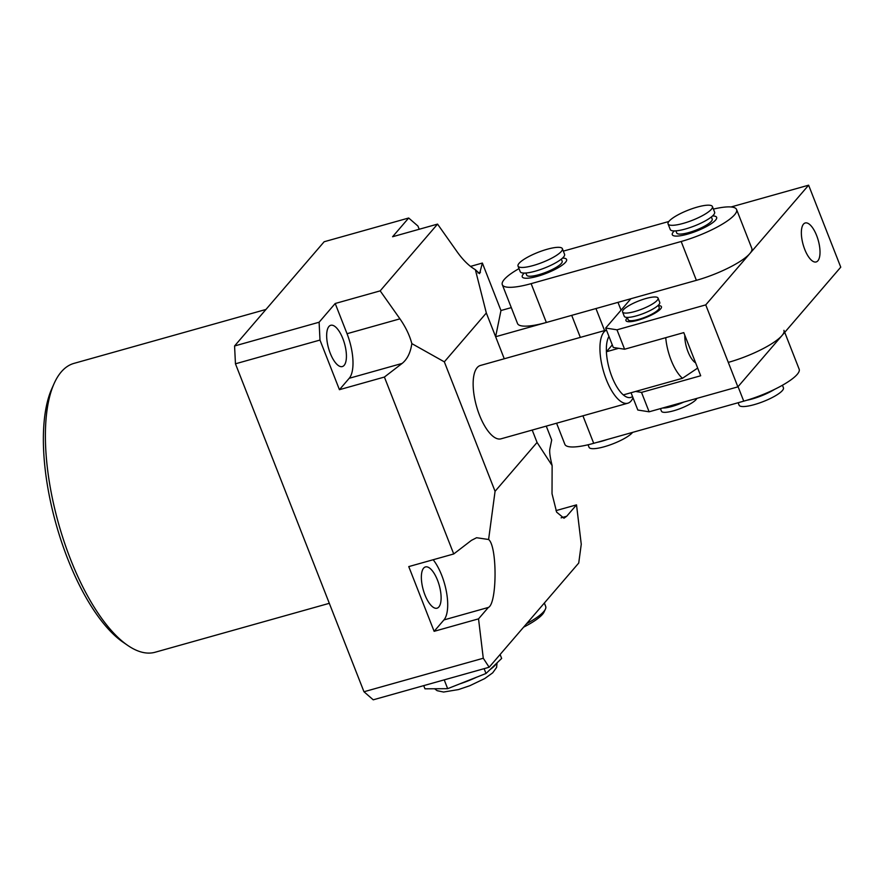 <?xml version="1.0" encoding="UTF-8"?>
<svg xmlns="http://www.w3.org/2000/svg" width="885" height="885" viewBox="0 0 885 885"><rect width="100%" height="100%" fill="white"/><g stroke="black" fill="none" stroke-linecap="round" stroke-linejoin="round"><path stroke-width="1.33" d="M526.608 623.671A44.294 10.2 -21.4 0 0 545.403 609.157L544.043 612.044A41.905 9.646 158.6 0 1 523.621 627.155M545.403 609.157A44.294 10.2 -21.4 0 0 545.691 606.457L544.352 603.028M546.266 426.116L551.698 439.978L549.828 449.149C549.342 451.981 550.105 457.468 552.129 465.576L552.019 493.719L556.643 512.149L563.955 518.212L566.71 516.254L576.511 504.859L581.257 544.242L578.735 563.026L489.151 667.246L373.238 699.814L363.967 691.749L483.276 658.241L489.151 667.246M127.805 645.464L123.159 642.278A145.262 56.319 -105.7 0 1 67.636 558.667A145.262 56.319 -105.7 0 1 51.883 388.537L54.184 383.393A150.019 58.156 74.3 0 0 70.457 559.11A150.019 58.156 74.3 0 0 127.805 645.464A150.019 58.156 74.3 0 0 155.118 652.245L329.308 603.316M618.659 348.303L606.413 351.743A33.342 12.921 74.3 0 0 611.922 376.744A33.342 12.921 74.3 0 0 623.317 394.898A33.342 12.921 74.3 0 0 632.521 396.535M632.996 397.741L632.83 398.128A38.099 14.768 -105.7 0 1 627.797 403.217A38.099 14.768 -105.7 0 1 606.302 379.565A38.099 14.768 -105.7 0 1 606.49 330.105M606.468 330.05L480.4 365.472A38.099 14.768 74.3 0 0 479.504 415.176A38.099 14.768 74.3 0 0 501.01 438.827L627.797 403.217M424.944 594.897A21.428 8.308 -105.7 0 1 425.442 566.931A21.428 8.308 -105.7 0 1 437.533 580.239A21.428 8.308 -105.7 0 1 437.035 608.194A21.428 8.308 -105.7 0 1 424.944 594.897M330.238 353.248A21.428 8.308 -105.7 0 1 330.747 325.293A21.428 8.308 -105.7 0 1 342.838 338.59A21.428 8.308 -105.7 0 1 342.34 366.556A21.428 8.308 -105.7 0 1 330.238 353.248M684.802 335.238A19.05 7.39 74.3 0 0 687.977 351.677A19.05 7.39 74.3 0 0 695.632 362.883M623.317 394.898L682.49 378.282A33.342 12.921 -105.7 0 1 671.095 360.129A33.342 12.921 -105.7 0 1 665.741 337.672M682.49 378.282L697.668 368.072M500.102 654.513L501.651 658.44L486.009 673.485L447.666 688.674L424.966 688.818L423.716 685.632M486.009 673.485L484.117 668.662M447.666 688.674L444.226 679.868M483.276 658.241L478.531 618.858L434.126 631.326L408.759 566.599L453.728 553.966L384.4 377.054L339.431 389.688L349.221 378.282A35.721 13.85 74.3 0 0 347.042 333.711L335.205 303.5L380.174 290.866L437.555 224.104L457.324 252.081C463.176 260.245 469.194 266.12 475.367 269.693L486.33 312.991L495.633 336.731L500.965 310.524L511.287 307.626M475.367 269.693L479.593 273.653L482.369 263.055L500.965 310.524M486.33 312.991L444.336 361.854L495.069 491.308L537.062 442.445L552.129 465.576M532.206 430.066L537.062 442.445M580.339 337.395L571.71 315.359L495.633 336.731L504.262 358.768M437.555 224.104L392.586 236.737L408.682 218.009L324.153 241.749L234.569 345.98L319.109 322.228L335.205 303.5M555.979 510.623L576.511 504.859M419.202 229.259L417.952 226.062L408.682 218.009M470.499 266.396L482.369 263.055M363.967 691.749L235.454 363.801L319.983 340.061L339.431 389.688M319.983 340.061L319.109 322.228M235.454 363.801L234.569 345.98M265.965 309.451L73.975 363.381A150.019 58.156 74.3 0 0 54.184 383.393M608.968 336.422A33.342 12.921 74.3 0 0 606.413 351.743L612.287 344.907M478.531 618.858L488.332 607.453C497.127 604.079 497.359 546.012 488.597 539.496L476.595 537.726L471.451 540.348L453.728 553.966M434.126 631.326L443.927 619.931A35.721 13.85 74.3 0 0 446.527 592.319A35.721 13.85 74.3 0 0 433.174 559.74M384.4 377.054L402.122 363.425C407.277 359.277 410.518 352.673 411.835 343.612C409.666 335.382 405.695 327.118 399.943 318.843L380.174 290.866M488.597 539.496L495.069 491.308M444.336 361.854L411.835 343.612M595.959 308.544L604.588 330.581M621.049 310.17L617.984 302.36M537.427 276.319A23.818 5.487 158.6 0 1 522.25 276.861A23.818 5.487 158.6 0 1 524.307 273.078A23.818 5.487 158.6 0 0 522.25 276.861A23.818 5.487 158.6 0 0 537.427 276.319A23.818 5.487 158.6 0 0 566.599 259.482A23.818 5.487 158.6 0 1 537.427 276.319M687.468 234.171A23.818 5.487 158.6 0 1 672.29 234.713A23.818 5.487 158.6 0 1 674.348 230.93A23.818 5.487 158.6 0 0 672.29 234.713A23.818 5.487 158.6 0 0 687.468 234.171A23.818 5.487 158.6 0 0 716.64 217.345A23.818 5.487 158.6 0 1 687.468 234.171M713.41 209.092A45.246 10.41 158.6 0 1 736.586 209.524A45.246 10.41 158.6 0 1 681.173 241.494L531.133 283.642A45.246 10.41 158.6 0 1 502.304 284.682A45.246 10.41 158.6 0 1 519.019 268.62M736.586 209.524L751.808 248.353A45.246 10.41 158.6 0 1 696.384 280.335L546.344 322.483A45.246 10.41 158.6 0 1 517.526 323.523L502.304 284.682M563.325 251.13L668.85 221.493M562.517 258.099A23.818 5.487 158.6 0 1 566.599 259.482A23.818 5.487 158.6 0 0 562.517 258.099M712.558 215.951A23.818 5.487 158.6 0 1 716.64 217.345A23.818 5.487 158.6 0 0 712.558 215.951M783.944 330.337A45.246 10.41 158.6 0 1 728.521 362.319M784.73 332.362L799.155 369.178A45.246 10.41 158.6 0 1 743.743 401.159L593.702 443.308A45.246 10.41 158.6 0 1 564.873 444.347L556.588 423.218M817.873 260.809A20.244 7.843 74.3 0 0 817.497 237.91A20.244 7.843 74.3 0 0 805.217 222.976A20.244 7.843 74.3 0 0 803.503 224.126A20.244 7.843 74.3 0 0 803.879 247.026A20.244 7.843 74.3 0 0 816.158 261.949A20.244 7.843 74.3 0 0 817.873 260.809M627.399 317.77A19.05 4.381 -21.4 0 0 625.961 320.613A19.05 4.381 -21.4 0 0 638.096 320.182A19.05 4.381 -21.4 0 0 661.427 306.719A19.05 4.381 -21.4 0 0 658.44 305.613A19.05 4.381 158.6 0 1 661.427 306.719A19.05 4.381 158.6 0 1 638.096 320.182A19.05 4.381 158.6 0 1 625.961 320.613A19.05 4.381 158.6 0 1 627.399 317.77M624.6 349.232L613.294 347.473L605.683 328.047L616.989 329.817L624.6 349.232L683.773 332.616L700.688 375.76L641.514 392.387L649.125 411.802L637.819 410.032L631.038 392.73M737.88 386.867L840.75 267.17L808.625 185.186L705.743 304.882L737.88 386.867L649.125 411.802M705.743 304.882L616.989 329.817M808.625 185.186L731.076 206.968M630.883 298.732L605.683 328.047M635.574 391.458L641.514 392.387M683.718 402.089A19.05 4.381 158.6 0 1 671.914 406.481A19.05 4.381 158.6 0 1 662.577 408.018M660.442 408.616L661.471 411.237A19.05 4.381 -21.4 0 0 673.607 410.795A19.05 4.381 -21.4 0 0 696.871 398.394M666.46 406.934A16.671 3.839 -21.4 0 0 672.622 405.673A16.671 3.839 -21.4 0 0 679.835 403.173M627.255 317.405L628.173 319.75A16.671 3.839 -21.4 0 0 638.793 319.363A16.671 3.839 -21.4 0 0 659.214 307.582L658.296 305.248M634.711 311.553A19.05 4.381 -21.4 0 0 658.053 298.09A19.05 4.381 -21.4 0 0 645.917 298.522A19.05 4.381 -21.4 0 0 622.575 311.985A19.05 4.381 -21.4 0 0 634.711 311.553M622.575 311.985L624.268 316.299A19.05 4.381 -21.4 0 0 636.403 315.868A19.05 4.381 -21.4 0 0 659.745 302.404L658.053 298.09M607.431 439.447A23.818 5.487 158.6 0 1 602.021 441.15A23.818 5.487 158.6 0 1 597.054 442.367M588.06 444.768L589.056 447.312A23.818 5.487 -21.4 0 0 604.223 446.759A23.818 5.487 -21.4 0 0 632.609 432.378M533.201 265.533A23.818 5.487 -21.4 0 0 562.373 248.696A23.818 5.487 -21.4 0 0 547.195 249.249A23.818 5.487 -21.4 0 0 518.024 266.075A23.818 5.487 -21.4 0 0 533.201 265.533M518.024 266.075L520.225 271.684A23.818 5.487 -21.4 0 0 535.403 271.142A23.818 5.487 -21.4 0 0 564.564 254.305L562.373 248.696M525.856 273.011L526.686 275.124A19.05 4.381 -21.4 0 0 538.832 274.693A19.05 4.381 -21.4 0 0 562.163 261.219L561.333 259.106M668.064 223.927L670.266 229.536A23.818 5.487 -21.4 0 0 685.433 228.994A23.818 5.487 -21.4 0 0 714.604 212.157L712.403 206.548A23.818 5.487 158.6 0 1 683.242 223.385A23.818 5.487 158.6 0 1 668.064 223.927A23.818 5.487 158.6 0 1 697.236 207.101A23.818 5.487 158.6 0 1 712.403 206.548M711.374 216.958L712.204 219.082A19.05 4.381 158.6 0 1 688.862 232.545A19.05 4.381 158.6 0 1 676.726 232.976L675.897 230.863M782.44 385.24L783.435 387.785A23.818 5.487 158.6 0 1 754.263 404.622A23.818 5.487 158.6 0 1 739.086 405.164L738.134 402.73M774.53 389.389A23.818 5.487 158.6 0 1 752.062 399.002A23.818 5.487 158.6 0 1 746.719 400.285M459.569 683.95A34.172 7.865 -21.4 0 0 476.539 677.235M490.08 669.569A34.172 7.865 -21.4 0 0 496.242 663.639M561.112 517.836L566.71 516.254M477.944 272.945L480.5 272.226M443.927 619.931L488.332 607.453M349.221 378.282L402.122 363.425M347.042 333.711L399.943 318.843M696.384 280.335L681.173 241.494M546.344 322.483L531.133 283.642M743.743 401.159L738.057 386.656M593.702 443.308L582.927 415.817M497.06 662.854L496.596 667.423L492.691 672.843L484.692 678.585L469.813 685.72L458.519 689.559L443.595 692.037L437.179 690.698L434.579 688.751"/></g></svg>
